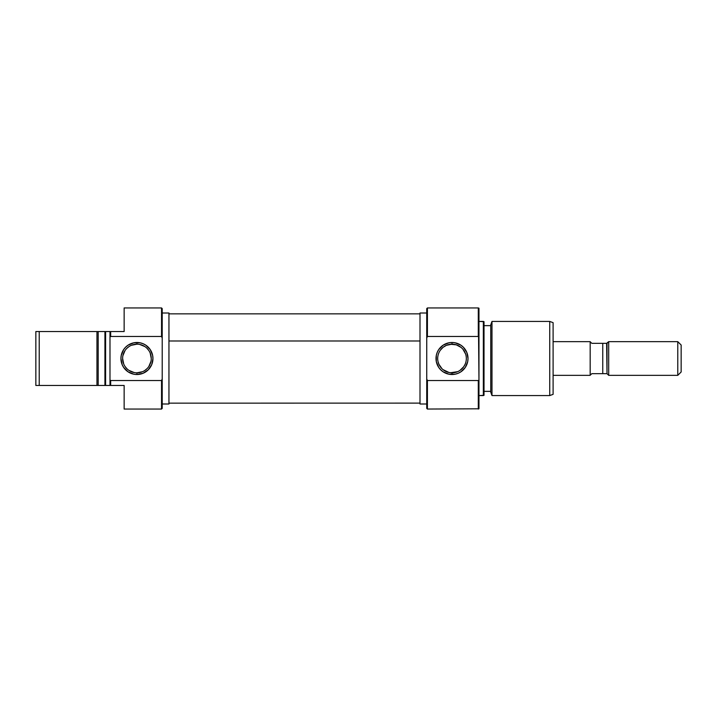 <?xml version="1.0" encoding="UTF-8"?>
<svg xmlns="http://www.w3.org/2000/svg" width="717" height="717" viewBox="0 0 717 717"><rect width="100%" height="100%" fill="white"/><g stroke="black" fill="none" stroke-linecap="round" stroke-linejoin="round"><path stroke-width="1.08" d="M161.54 336.47L162.212 338.065L162.212 308.633L161.54 307.952L161.54 336.47L161.54 307.952L162.212 308.633L162.212 358.5L162.212 338.065L161.54 336.47L110.66 336.47L110.66 331.541L110.66 336.47L161.54 336.47M162.212 408.367L161.54 409.048L124.14 409.048L161.54 409.048L161.54 380.53L110.66 380.53L110.66 385.459L124.14 385.459L124.14 409.048L124.14 385.459L110.66 385.459L110.66 380.53L109.988 379.965L109.988 385.459L110.66 385.459L105.605 385.459L105.605 331.541L105.605 385.459L109.988 385.459L109.988 337.035L110.66 336.47L109.988 337.035L109.988 379.965L110.66 380.53L161.54 380.53L161.54 409.048L162.212 408.367L162.212 358.5L162.212 378.935L161.54 380.53L162.212 378.935L162.212 408.367M136.938 344.178L136.938 342.493A16.007 16.007 0 0 1 152.945 358.5A16.007 16.007 0 0 1 136.938 374.507L143.068 373.288L148.258 369.82L151.726 364.621L152.945 358.5L152.64 355.381L150.247 349.609L145.838 345.191L143.068 343.712L140.066 342.798L133.819 342.798L128.047 345.191L125.627 347.18L123.629 349.609L121.245 355.381L120.931 358.5L122.15 364.621L123.629 367.391L128.047 371.809L133.819 374.202L136.938 374.507L136.938 372.822A14.322 14.322 0 0 0 151.26 358.5A14.322 14.322 0 0 0 136.938 344.178A14.322 14.322 0 0 0 122.616 358.5A14.322 14.322 0 0 0 136.938 372.822L136.938 374.507A16.007 16.007 0 0 1 120.931 358.5A16.007 16.007 0 0 1 136.938 342.493L136.938 344.178A14.322 14.322 0 0 1 151.26 358.5A14.322 14.322 0 0 1 136.938 372.822A14.322 14.322 0 0 1 122.616 358.5A14.322 14.322 0 0 1 136.938 344.178L131.462 345.271M162.212 403.994L168.952 403.994L168.952 313.006L162.212 313.006L168.952 313.006L168.952 403.994L162.212 403.994M124.14 331.541L109.988 331.541L109.988 337.035L109.988 331.541L39.22 331.541L39.22 385.459L96.965 385.459L96.965 331.541L96.965 385.459L105.605 385.459L104.933 385.459L104.933 331.541L104.933 385.459L98.193 385.459L98.193 331.541L35.85 331.541L35.85 385.459L39.22 385.459L39.22 331.541L35.85 331.541L35.85 385.459L98.193 385.459L98.193 331.541L124.14 331.541L124.14 307.952L124.14 331.541M161.54 307.952L124.14 307.952L161.54 307.952M136.938 372.822L142.423 371.729M144.897 370.411L147.066 368.628M148.849 366.459L150.991 361.296M151.26 358.5L150.176 353.024M148.849 350.541L147.066 348.372M144.897 346.589L139.734 344.456M128.988 346.589L126.81 348.372M125.036 350.541L122.894 355.704M122.616 358.5L123.709 363.976M125.036 366.459L126.81 368.628M128.988 370.411L134.151 372.544M420.001 340.987L168.952 340.987L420.001 340.987M427.413 380.53L426.74 378.935L426.74 408.367L427.413 409.048L427.413 380.53L427.413 409.048L426.74 408.367L426.74 358.5L426.74 378.935L427.413 380.53L478.293 380.53L478.293 409.048L478.293 380.53L427.413 380.53M426.74 308.633L427.413 307.952L478.293 307.952L478.293 336.47L478.965 337.035L478.965 308.202L478.293 307.952L478.965 308.202L478.965 379.965L478.293 307.952L427.413 307.952L427.413 336.47L478.293 336.47L427.413 336.47L427.413 307.952L426.74 308.633L426.74 358.5L426.74 338.065L427.413 336.47L426.74 338.065L426.74 308.633M453.529 344.259L452.006 344.178A14.322 14.322 0 0 1 466.328 358.5A14.322 14.322 0 0 1 452.006 372.822A14.322 14.322 0 0 0 466.328 358.5A14.322 14.322 0 0 0 452.006 344.178L452.006 342.493A16.007 16.007 0 0 1 468.013 358.5A16.007 16.007 0 0 1 452.006 374.507L452.006 372.822L453.502 372.741M461.031 347.378L456.362 344.859L450.509 344.259M462.976 349.287L465.656 354.144M464.517 351.527L463.756 350.308M459.956 370.42L463.738 366.719L465.109 364.281M450.5 372.741L457.625 371.675M491.987 321.431L490.76 324.801L490.76 392.199L491.987 395.569L491.987 321.431L491.987 395.569L549.733 395.569L553.103 394.341L553.103 322.659L549.733 321.431L549.733 395.569L549.733 321.431L491.987 321.431L549.733 321.431L553.103 322.659L553.103 394.341L549.733 395.569L491.987 395.569L490.76 392.199L490.76 324.801L491.987 321.431M483.348 395.569L484.02 395.318L484.02 321.682L483.348 321.431L483.348 395.569L483.348 321.431L478.965 321.431L484.02 321.682L484.02 395.318L478.965 395.569L483.348 395.569M478.965 408.798L427.413 409.048L478.965 408.798L478.965 379.965L478.293 380.53L478.965 379.965L478.965 408.798M420.001 403.115L420.001 313.006L426.74 313.006L420.001 313.006L420.001 403.994L426.74 403.994L420.001 403.994L420.001 403.115L168.952 403.151M490.76 325.643L484.02 325.643L490.76 325.643M484.02 391.357L490.76 391.357L484.02 391.357M440.274 350.29L443.007 347.36L446.404 345.325L452.006 344.178A14.322 14.322 0 0 0 437.693 358.5A14.322 14.322 0 0 0 452.006 372.822L449.039 372.508M440.265 366.692L438.894 364.245L442.004 368.744M452.006 342.493L448.887 342.798L443.115 345.191L438.696 349.609L437.218 352.379L436.312 355.381L436.312 361.619L438.696 367.391L440.695 369.82L443.115 371.809L448.887 374.202L455.134 374.202L458.136 373.288L460.906 371.809L465.315 367.391L467.708 361.619L468.013 358.5L466.794 352.379L463.325 347.18L460.906 345.191L455.134 342.798L452.006 342.493L452.006 344.178A14.322 14.322 0 0 0 437.693 358.5A14.322 14.322 0 0 0 452.006 372.822L452.006 374.507A16.007 16.007 0 0 1 436.008 358.5A16.007 16.007 0 0 1 452.006 342.493M442.989 369.622L449.048 372.508M437.997 361.467L438.894 364.245M590.172 341.65L553.103 341.65L590.172 341.65L590.172 375.35L590.172 341.65M553.103 375.35L590.172 375.35L553.103 375.35M677.78 375.35L681.15 371.98L681.15 345.02L677.78 341.65L677.78 375.35L677.78 341.65L608.697 341.65L608.697 375.35L677.78 375.35L608.697 375.35L608.697 341.65L607.012 343.335L607.012 373.665L608.697 375.35L607.012 373.665L605.632 373.665L607.012 373.665L606.627 343.335L608.697 341.65L677.78 341.65L681.15 345.02L681.15 371.98L677.78 375.35M591.857 343.335L602.755 343.335L602.755 373.665L602.755 343.335L607.012 343.335L591.857 343.335L590.172 341.785M591.857 373.665L590.593 374.821L591.857 373.665L606.627 373.665L591.857 373.665L590.593 374.821M420.001 313.849L168.952 313.849"/></g></svg>
